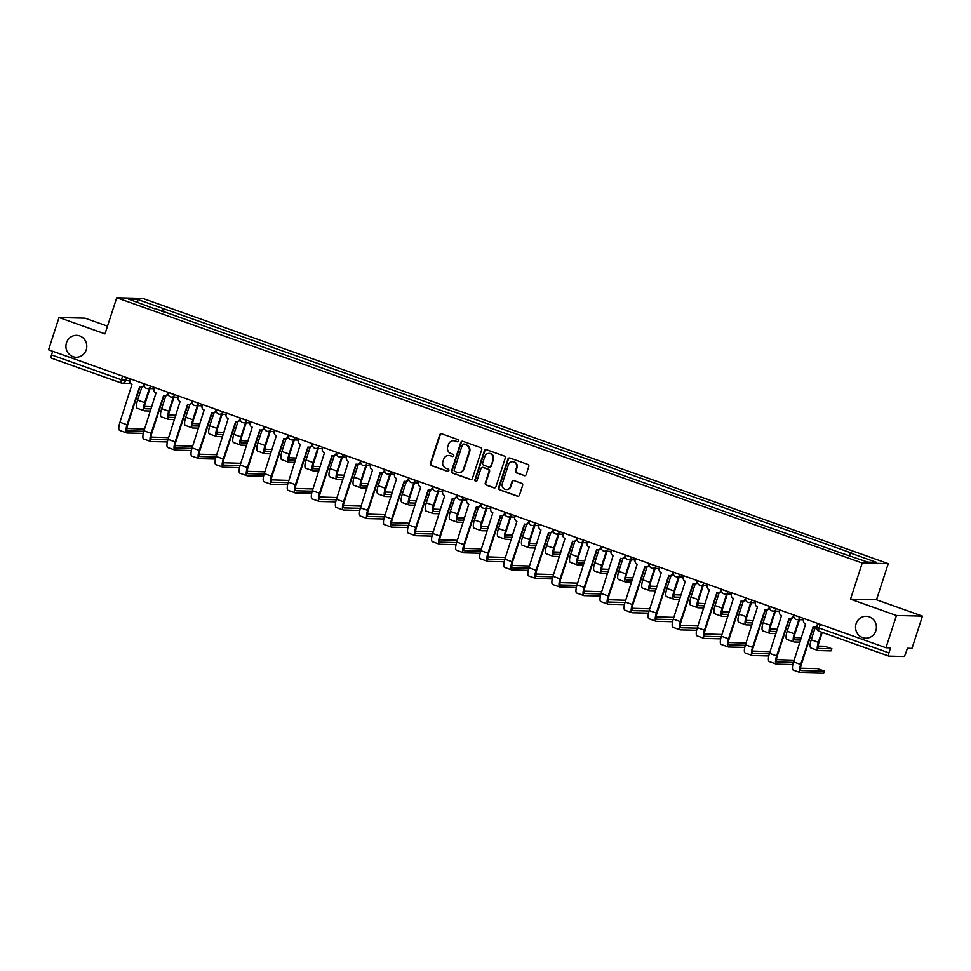 <?xml version="1.0" encoding="UTF-8"?>
<svg xmlns="http://www.w3.org/2000/svg" width="971" height="971" viewBox="0 0 971 971"><rect width="100%" height="100%" fill="white"/><g stroke="black" fill="none" stroke-linecap="round" stroke-linejoin="round"><path stroke-width="1.46" d="M458.506 441.004A1.177 1.117 -88.6 0 0 457.802 439.523L441.72 433.794A1.675 1.602 -88.6 0 0 439.693 434.85L430.384 463.47A1.675 1.602 -88.6 0 0 431.391 465.595L447.473 471.323A1.177 1.117 -88.6 0 0 448.893 470.583A1.177 1.117 -88.6 0 0 448.189 469.102L446.114 468.35A5.377 5.122 -88.6 0 1 442.922 461.541L443.698 459.162A5.377 5.122 -88.6 0 1 450.192 455.787L452.28 456.528A1.177 1.117 -88.6 0 0 453.7 455.8A1.177 1.117 -88.6 0 0 452.996 454.307L450.92 453.566A5.377 5.122 -88.6 0 1 447.728 446.757L448.505 444.366A5.377 5.122 -88.6 0 1 454.998 441.004L457.086 441.744A1.177 1.117 -88.6 0 0 458.506 441.004M856.094 623.734A10.948 10.426 -88.6 0 0 865.707 638.19A10.948 10.426 -88.6 0 0 875.842 630.762A10.948 10.426 -88.6 0 0 866.229 616.306A10.948 10.426 -88.6 0 0 856.094 623.734M66.477 342.787A10.948 10.426 -88.6 0 0 76.09 357.243A10.948 10.426 -88.6 0 0 86.225 349.803A10.948 10.426 -88.6 0 0 76.612 335.347A10.948 10.426 -88.6 0 0 66.477 342.787M524.134 475.632A1.675 1.602 -88.6 0 0 526.173 474.576L528.782 466.541A1.675 1.602 -88.6 0 0 527.775 464.417L509.921 458.057A1.675 1.602 -88.6 0 0 507.882 459.113L498.584 487.733A1.675 1.602 -88.6 0 0 499.58 489.87L517.446 496.217A1.675 1.602 -88.6 0 0 519.473 495.174L522.629 485.464A1.675 1.602 -88.6 0 0 521.633 483.34L513.987 480.621A1.675 1.602 -88.6 0 0 511.96 481.677L510.394 486.483A4.491 4.285 -88.6 0 1 506.231 489.53A4.491 4.285 -88.6 0 1 502.298 483.594L508.416 464.757A4.491 4.285 -88.6 0 1 512.579 461.711A4.491 4.285 -88.6 0 1 516.511 467.634L515.492 470.777A1.675 1.602 -88.6 0 0 516.487 472.913L524.656 475.644A1.675 1.602 -88.6 0 0 524.874 475.705M862.236 563.022L850.499 599.156L896.451 615.505L885.977 647.742L48.55 349.778L59.025 317.541L104.989 333.89L116.726 297.769L862.236 563.022L888.234 563.653L142.713 298.388L116.726 297.769M481.701 449.791A1.675 1.602 -88.6 0 0 480.706 447.667L462.839 441.307A1.675 1.602 -88.6 0 0 460.812 442.363L451.503 470.984A1.675 1.602 -88.6 0 0 452.498 473.108L470.365 479.468A1.675 1.602 -88.6 0 0 472.392 478.412L481.701 449.791M486.374 449.682L504.24 456.042A1.675 1.602 -88.6 0 1 505.236 458.166L495.938 486.799A1.675 1.602 -88.6 0 1 493.911 487.843L486.265 485.124A1.675 1.602 -88.6 0 1 485.269 483L489.032 471.384A1.675 1.602 -88.6 0 0 488.037 469.26L482.963 467.452A1.675 1.602 -88.6 0 0 480.936 468.508L477.016 480.596A1.177 1.117 -88.6 0 1 475.924 481.385A1.177 1.117 -88.6 0 1 474.892 479.832L484.347 450.738A1.675 1.602 -88.6 0 1 486.374 449.682M896.451 615.505L922.45 616.124L911.975 648.373L907.375 648.252L905.737 653.277A3.423 0.995 109.6 0 1 903.649 656.493L888.938 656.141A3.423 0.995 109.6 0 1 888.841 656.129L818.978 631.271A3.423 0.995 -70.4 0 1 819.087 628.019L888.951 652.876A3.423 0.995 109.6 0 0 888.841 656.129M107.49 326.159L85.023 318.16L59.025 317.541M922.45 616.124L876.497 599.775L888.234 563.653M885.977 647.742L890.577 647.851L888.951 652.876M121.193 382.975L51.512 358.178A3.423 0.995 -70.4 0 1 51.414 358.153A3.423 0.995 -70.4 0 1 51.524 354.913L121.387 379.77L129.762 380.996M52.701 351.259L51.524 354.913M154.34 308.693L128.439 299.068L137.166 299.274L163.079 308.499L161.332 311.181M849.079 555.473L850.608 553.13L851.822 553.154L163.079 308.499M850.608 553.13L876.51 562.343L867.783 562.136L840.655 552.887L154.34 308.293M850.499 599.156L876.497 599.775M163.225 311.849L164.305 308.523M137.166 299.274L137.894 302.43M457.669 441.781A1.177 1.117 -88.6 0 1 457.596 441.756L455.52 441.016A5.377 5.122 -88.6 0 0 453.736 440.737M448.93 455.52A5.377 5.122 -88.6 0 1 450.714 455.812L452.789 456.552A1.177 1.117 -88.6 0 0 452.874 456.564M441.502 433.734A1.675 1.602 -88.6 0 0 440.215 434.862L430.906 463.483A1.675 1.602 -88.6 0 0 431.901 465.607L447.995 471.336A1.177 1.117 -88.6 0 0 448.068 471.36M462.621 441.247A1.675 1.602 -88.6 0 0 461.322 442.375L452.025 470.996A1.675 1.602 -88.6 0 0 453.02 473.132L470.886 479.48A1.675 1.602 -88.6 0 0 471.105 479.54M463.774 444.123A1.177 1.117 -88.6 0 0 462.354 444.864L454.197 469.988A1.177 1.117 -88.6 0 0 454.889 471.481L457.086 472.258A5.377 5.122 -88.6 0 0 463.58 468.896L469.163 451.721A5.377 5.122 -88.6 0 0 465.971 444.912L464.296 444.135A1.177 1.117 -88.6 0 0 463.701 444.099M458.87 472.537A5.377 5.122 -88.6 0 0 464.102 468.908L463.58 468.896M464.296 444.135L466.493 444.924A5.377 5.122 -88.6 0 1 469.685 451.733L464.102 468.908M482.745 467.391A1.675 1.602 -88.6 0 1 483.485 467.464L488.559 469.272A1.675 1.602 -88.6 0 1 489.554 471.396L485.779 483.012A1.675 1.602 -88.6 0 0 486.787 485.136L494.421 487.855A1.675 1.602 -88.6 0 0 494.64 487.915M486.155 449.622A1.675 1.602 -88.6 0 0 484.869 450.75L475.414 479.844A1.177 1.117 -88.6 0 0 476.178 481.361M492.952 459.344A4.491 4.285 -88.6 0 0 489.008 453.408A4.491 4.285 -88.6 0 0 484.857 456.455L482.696 463.094A1.675 1.602 -88.6 0 0 483.692 465.23L488.765 467.027A1.675 1.602 -88.6 0 0 490.792 465.983L493.474 459.356A4.491 4.285 -88.6 0 0 489.263 453.421M489.493 467.1A1.675 1.602 -88.6 0 0 491.314 465.995L490.792 465.983M493.474 459.356L491.314 465.995M512.834 461.723A4.491 4.285 -88.6 0 1 517.033 467.646L516.014 470.789A1.675 1.602 -88.6 0 0 517.009 472.926L524.656 475.644M506.498 489.53A4.491 4.285 -88.6 0 0 510.916 486.495L510.394 486.483M513.768 480.56A1.675 1.602 -88.6 0 0 512.47 481.689L510.916 486.495M509.702 457.996A1.675 1.602 -88.6 0 0 508.403 459.125L499.106 487.745A1.675 1.602 -88.6 0 0 500.101 489.882L517.968 496.23A1.675 1.602 -88.6 0 0 518.186 496.29M151.816 406.691L144.558 406.412M141.778 387.235L137.591 400.113A8.642 2.5 109.6 0 0 137.324 408.318L144.424 410.842A8.642 2.5 109.6 0 0 144.655 410.879L150.408 411.024M149.255 388.582L144.691 402.637A8.642 2.5 109.6 0 0 144.424 410.842M151.1 408.912L145.347 408.779A6.409 1.857 -70.4 0 1 145.165 408.742A6.409 1.857 -70.4 0 1 145.371 402.662L149.935 388.594M144.558 429.048L126.898 428.514M130.32 378.872L129.932 380.062A3.423 3.265 -88.6 0 0 131.971 384.395L119.931 422.227A8.642 2.5 109.6 0 0 119.664 430.42L126.752 432.945A8.642 2.5 109.6 0 0 126.995 432.993L143.283 433.382M144.133 385.451A3.423 3.265 91.4 0 1 141.171 387.283L140.492 387.259A3.423 3.265 -88.6 0 0 143.659 384.941L144.121 384.953M143.842 431.27L127.674 430.881A6.409 1.857 -70.4 0 1 127.504 430.857A6.409 1.857 -70.4 0 1 127.699 424.764L139.909 387.198M140.492 387.259A3.423 3.265 -88.6 0 1 139.521 387.077L127.031 424.752A8.642 2.5 109.6 0 0 126.752 432.945M144.048 383.751L143.659 384.941M175.872 415.26L168.626 414.969M165.835 395.792L161.659 408.682A8.642 2.5 109.6 0 0 161.38 416.875L168.481 419.399A8.642 2.5 109.6 0 0 168.711 419.448L174.477 419.581M173.311 397.139L168.748 411.206A8.642 2.5 109.6 0 0 168.481 419.399M175.156 417.481L169.403 417.336A6.409 1.857 -70.4 0 1 169.221 417.312A6.409 1.857 -70.4 0 1 169.427 411.219L173.991 397.151M199.941 423.817L192.683 423.526M189.903 404.349L185.716 417.239A8.642 2.5 109.6 0 0 185.437 425.444L192.537 427.968A8.642 2.5 109.6 0 0 192.78 428.005L198.533 428.138M197.38 405.696L192.804 419.763A8.642 2.5 109.6 0 0 192.537 427.968M199.213 426.038L193.46 425.905A6.409 1.857 -70.4 0 1 193.278 425.868A6.409 1.857 -70.4 0 1 193.484 419.775L198.048 405.72M168.614 437.618L150.954 437.071M154.377 387.429L153.988 388.618A3.423 3.265 -88.6 0 0 156.028 392.952L143.987 430.784A8.642 2.5 109.6 0 0 143.72 438.989L150.821 441.514A8.642 2.5 109.6 0 0 151.051 441.55L167.34 441.939M168.189 394.02A3.423 3.265 91.4 0 1 165.228 395.84L164.548 395.828A3.423 3.265 -88.6 0 0 167.716 393.498L168.177 393.51M167.898 439.839L151.743 439.45A6.409 1.857 -70.4 0 1 151.561 439.414A6.409 1.857 -70.4 0 1 151.767 433.321L163.965 395.755M164.548 395.828A3.423 3.265 -88.6 0 1 163.577 395.646L151.088 433.309A8.642 2.5 109.6 0 0 150.821 441.514M168.104 392.32L167.716 393.498M192.671 446.175L175.023 445.628M178.433 395.998L178.057 397.175A3.423 3.265 -88.6 0 0 180.084 401.509L168.056 439.341A8.642 2.5 109.6 0 0 167.777 447.546L174.877 450.071A8.642 2.5 109.6 0 0 175.108 450.107L191.396 450.508M192.246 402.577A3.423 3.265 91.4 0 1 189.284 404.397L188.617 404.385A3.423 3.265 -88.6 0 0 191.773 402.055L192.234 402.067M191.955 448.396L175.8 448.007A6.409 1.857 -70.4 0 1 175.617 447.971A6.409 1.857 -70.4 0 1 175.824 441.89L188.022 404.312M188.617 404.385A3.423 3.265 -88.6 0 1 187.646 404.203L175.144 441.866A8.642 2.5 109.6 0 0 174.877 450.071M192.161 400.877L191.773 402.055M223.998 432.374L216.739 432.083M213.96 412.918L209.772 425.796A8.642 2.5 109.6 0 0 209.505 434.001L216.594 436.525A8.642 2.5 109.6 0 0 216.836 436.562L222.59 436.707M221.437 414.253L216.861 428.32A8.642 2.5 109.6 0 0 216.594 436.525M223.269 434.595L217.516 434.462A6.409 1.857 -70.4 0 1 217.346 434.425A6.409 1.857 -70.4 0 1 217.54 428.332L222.116 414.277M248.054 440.931L240.796 440.652M238.016 421.475L233.829 434.353A8.642 2.5 109.6 0 0 233.562 442.558L240.65 445.082A8.642 2.5 109.6 0 0 240.893 445.131L246.646 445.264M245.493 422.822L240.929 436.877A8.642 2.5 109.6 0 0 240.65 445.082M247.326 443.152L241.573 443.019A6.409 1.857 -70.4 0 1 241.403 442.982A6.409 1.857 -70.4 0 1 241.597 436.901L246.173 422.834M272.111 449.5L264.852 449.209M262.073 430.032L257.885 442.922A8.642 2.5 109.6 0 0 257.618 451.114L264.707 453.639A8.642 2.5 109.6 0 0 264.949 453.688L270.703 453.821M269.55 431.379L264.986 445.446A8.642 2.5 109.6 0 0 264.707 453.639M271.394 451.721L265.629 451.576A6.409 1.857 -70.4 0 1 265.459 451.551A6.409 1.857 -70.4 0 1 265.653 445.458L270.229 431.391M216.727 454.731L199.079 454.197M202.49 404.555L202.114 405.732A3.423 3.265 -88.6 0 0 204.141 410.078L192.112 447.898A8.642 2.5 109.6 0 0 191.833 456.103L198.934 458.628A8.642 2.5 109.6 0 0 199.176 458.676L215.465 459.065M216.302 411.134A3.423 3.265 91.4 0 1 213.341 412.954L212.673 412.942A3.423 3.265 -88.6 0 0 215.841 410.624L216.29 410.636M216.011 456.953L199.856 456.564A6.409 1.857 -70.4 0 1 199.674 456.54A6.409 1.857 -70.4 0 1 199.88 450.447L212.091 412.869M212.673 412.942A3.423 3.265 -88.6 0 1 211.702 412.76L199.201 450.423A8.642 2.5 109.6 0 0 198.934 458.628M216.217 409.434L215.841 410.624M240.784 463.288L223.136 462.754M226.559 413.112L226.17 414.301A3.423 3.265 -88.6 0 0 228.197 418.635L216.169 456.467A8.642 2.5 109.6 0 0 215.902 464.66L222.99 467.185A8.642 2.5 109.6 0 0 223.233 467.233L239.521 467.621M240.359 419.703A3.423 3.265 91.4 0 1 237.41 421.523L236.73 421.499A3.423 3.265 -88.6 0 0 239.898 419.181L240.347 419.193M240.068 465.51L223.913 465.121A6.409 1.857 -70.4 0 1 223.743 465.097A6.409 1.857 -70.4 0 1 223.937 459.004L236.147 421.438M236.73 421.499A3.423 3.265 -88.6 0 1 235.759 421.329L223.257 458.992A8.642 2.5 109.6 0 0 222.99 467.185M240.274 417.991L239.898 419.181M264.852 471.857L247.192 471.311M250.615 421.669L250.227 422.858A3.423 3.265 -88.6 0 0 252.266 427.191L240.225 465.024A8.642 2.5 109.6 0 0 239.958 473.229L247.047 475.754A8.642 2.5 109.6 0 0 247.289 475.79L263.578 476.191M264.428 428.26A3.423 3.265 91.4 0 1 261.466 430.08L260.786 430.068A3.423 3.265 -88.6 0 0 263.954 427.738L264.415 427.75M264.136 474.079L247.969 473.69A6.409 1.857 -70.4 0 1 247.799 473.654A6.409 1.857 -70.4 0 1 247.993 467.561L260.204 429.995M260.786 430.068A3.423 3.265 -88.6 0 1 259.815 429.886L247.326 467.549A8.642 2.5 109.6 0 0 247.047 475.754M264.343 426.56L263.954 427.738M296.167 458.057L288.921 457.766M286.129 438.589L281.942 451.479A8.642 2.5 109.6 0 0 281.675 459.684L288.775 462.208A8.642 2.5 109.6 0 0 289.006 462.245L294.759 462.39M293.606 439.936L289.042 454.003A8.642 2.5 109.6 0 0 288.775 462.208M295.451 460.278L289.698 460.145A6.409 1.857 -70.4 0 1 289.516 460.108A6.409 1.857 -70.4 0 1 289.722 454.015L294.286 439.96M288.909 480.414L271.249 479.88M274.672 430.238L274.283 431.415A3.423 3.265 -88.6 0 0 276.322 435.761L264.282 473.581A8.642 2.5 109.6 0 0 264.015 481.786L271.115 484.311A8.642 2.5 109.6 0 0 271.346 484.359L287.634 484.747M288.484 436.816A3.423 3.265 91.4 0 1 285.523 438.637L284.843 438.625A3.423 3.265 -88.6 0 0 288.011 436.307L288.472 436.307M288.193 482.636L272.026 482.247A6.409 1.857 -70.4 0 1 271.856 482.211A6.409 1.857 -70.4 0 1 272.05 476.13L284.26 438.552M284.843 438.625A3.423 3.265 -88.6 0 1 283.872 438.443L271.382 476.106A8.642 2.5 109.6 0 0 271.115 484.311M288.399 435.117L288.011 436.307M320.224 466.614L312.978 466.323M310.198 447.158L306.011 460.036A8.642 2.5 109.6 0 0 305.731 468.24L312.832 470.765A8.642 2.5 109.6 0 0 313.063 470.801L318.828 470.947M317.675 448.505L313.099 462.56A8.642 2.5 109.6 0 0 312.832 470.765M319.508 468.835L313.754 468.702A6.409 1.857 -70.4 0 1 313.572 468.665A6.409 1.857 -70.4 0 1 313.779 462.584L318.342 448.517M312.965 488.971L295.318 488.437M298.728 438.795L298.352 439.972A3.423 3.265 -88.6 0 0 300.379 444.317L288.338 482.15A8.642 2.5 109.6 0 0 288.071 490.343L295.172 492.867A8.642 2.5 109.6 0 0 295.402 492.916L311.691 493.304M312.541 445.373A3.423 3.265 91.4 0 1 309.579 447.206L308.899 447.182A3.423 3.265 -88.6 0 0 312.067 444.864L312.528 444.876M312.249 491.192L296.094 490.804A6.409 1.857 -70.4 0 1 295.912 490.78A6.409 1.857 -70.4 0 1 296.119 484.687L308.317 447.109M308.899 447.182A3.423 3.265 -88.6 0 1 307.941 447L295.439 484.675A8.642 2.5 109.6 0 0 295.172 492.867M312.456 443.674L312.067 444.864M344.292 475.183L337.034 474.892M334.255 455.715L330.067 468.605A8.642 2.5 109.6 0 0 329.8 476.797L336.888 479.322A8.642 2.5 109.6 0 0 337.131 479.371L342.884 479.504M341.731 457.062L337.155 471.117A8.642 2.5 109.6 0 0 336.888 479.322M343.564 477.404L337.811 477.259A6.409 1.857 -70.4 0 1 337.629 477.234A6.409 1.857 -70.4 0 1 337.835 471.141L342.399 457.074M337.022 497.54L319.374 496.994M322.785 447.352L322.408 448.541A3.423 3.265 -88.6 0 0 324.435 452.874L312.407 490.707A8.642 2.5 109.6 0 0 312.128 498.912L319.228 501.437A8.642 2.5 109.6 0 0 319.459 501.473L335.76 501.861M336.597 453.943A3.423 3.265 91.4 0 1 333.636 455.763L332.968 455.739A3.423 3.265 -88.6 0 0 336.136 453.421L336.585 453.433M336.306 499.762L320.151 499.373A6.409 1.857 -70.4 0 1 319.969 499.337A6.409 1.857 -70.4 0 1 320.175 493.244L332.385 455.678M332.968 455.739A3.423 3.265 -88.6 0 1 331.997 455.569L319.495 493.232A8.642 2.5 109.6 0 0 319.228 501.437M336.512 452.243L336.136 453.421M368.349 483.74L361.091 483.449M358.311 464.272L354.124 477.162A8.642 2.5 109.6 0 0 353.857 485.354L360.945 487.879A8.642 2.5 109.6 0 0 361.188 487.928L366.941 488.061M365.788 465.619L361.212 479.686A8.642 2.5 109.6 0 0 360.945 487.879M367.621 485.961L361.867 485.816A6.409 1.857 -70.4 0 1 361.698 485.791A6.409 1.857 -70.4 0 1 361.892 479.698L366.468 465.631M361.078 506.097L343.431 505.551M346.853 455.921L346.465 457.098A3.423 3.265 -88.6 0 0 348.492 461.431L336.464 499.264A8.642 2.5 109.6 0 0 336.197 507.469L343.285 509.993A8.642 2.5 109.6 0 0 343.528 510.03L359.816 510.43M360.654 462.499A3.423 3.265 91.4 0 1 357.704 464.32L357.025 464.308A3.423 3.265 -88.6 0 0 360.192 461.978L360.642 461.99M360.362 508.319L344.207 507.93A6.409 1.857 -70.4 0 1 344.025 507.894A6.409 1.857 -70.4 0 1 344.232 501.801L356.442 464.235M357.025 464.308A3.423 3.265 -88.6 0 1 356.054 464.126L343.552 501.789A8.642 2.5 109.6 0 0 343.285 509.993M360.569 460.8L360.192 461.978M392.405 492.297L385.147 492.006M382.368 472.841L378.18 485.718A8.642 2.5 109.6 0 0 377.913 493.923L385.002 496.448A8.642 2.5 109.6 0 0 385.244 496.484L390.997 496.63M389.844 474.176L385.281 488.243A8.642 2.5 109.6 0 0 385.002 496.448M391.689 494.518L385.924 494.385A6.409 1.857 -70.4 0 1 385.754 494.348A6.409 1.857 -70.4 0 1 385.948 488.255L390.524 474.2M416.462 500.854L409.204 500.575M406.424 481.398L402.237 494.275A8.642 2.5 109.6 0 0 401.97 502.48L409.07 505.005A8.642 2.5 109.6 0 0 409.301 505.054L415.054 505.187M413.901 482.745L409.337 496.8A8.642 2.5 109.6 0 0 409.07 505.005M415.746 503.075L409.993 502.942A6.409 1.857 -70.4 0 1 409.811 502.905A6.409 1.857 -70.4 0 1 410.017 496.824L414.581 482.757M440.518 509.423L433.272 509.132M430.481 489.954L426.305 502.844A8.642 2.5 109.6 0 0 426.026 511.037L433.127 513.562A8.642 2.5 109.6 0 0 433.357 513.61L439.123 513.744M437.97 491.302L433.394 505.369A8.642 2.5 109.6 0 0 433.127 513.562M439.802 511.644L434.049 511.499A6.409 1.857 -70.4 0 1 433.867 511.474A6.409 1.857 -70.4 0 1 434.073 505.381L438.637 491.314M464.587 517.98L457.329 517.689M454.549 498.511L450.362 511.401A8.642 2.5 109.6 0 0 450.083 519.606L457.183 522.131A8.642 2.5 109.6 0 0 457.426 522.167L463.179 522.313M462.026 499.859L457.45 513.926A8.642 2.5 109.6 0 0 457.183 522.131M463.859 520.201L458.106 520.068A6.409 1.857 -70.4 0 1 457.924 520.031A6.409 1.857 -70.4 0 1 458.13 513.938L462.694 499.883M488.644 526.537L481.385 526.246M478.606 507.08L474.418 519.958A8.642 2.5 109.6 0 0 474.151 528.163L481.24 530.688A8.642 2.5 109.6 0 0 481.482 530.724L487.236 530.87M486.083 508.428L481.507 522.483A8.642 2.5 109.6 0 0 481.24 530.688M487.915 528.758L482.162 528.625A6.409 1.857 -70.4 0 1 481.992 528.588A6.409 1.857 -70.4 0 1 482.186 522.495L486.762 508.44M512.7 535.106L505.442 534.815M502.662 515.637L498.475 528.515A8.642 2.5 109.6 0 0 498.208 536.72L505.296 539.245A8.642 2.5 109.6 0 0 505.539 539.293L511.292 539.427M510.139 516.985L505.575 531.04A8.642 2.5 109.6 0 0 505.296 539.245M511.972 537.327L506.219 537.181A6.409 1.857 -70.4 0 1 506.049 537.157A6.409 1.857 -70.4 0 1 506.243 531.064L510.819 516.997M385.147 514.654L367.487 514.12M370.91 464.478L370.521 465.655A3.423 3.265 -88.6 0 0 372.548 470L360.52 507.821A8.642 2.5 109.6 0 0 360.253 516.026L367.341 518.55A8.642 2.5 109.6 0 0 367.584 518.599L383.873 518.987M384.722 471.056A3.423 3.265 91.4 0 1 381.761 472.877L381.081 472.865A3.423 3.265 -88.6 0 0 384.249 470.547L384.698 470.559M384.419 516.875L368.264 516.487A6.409 1.857 -70.4 0 1 368.094 516.451A6.409 1.857 -70.4 0 1 368.288 510.37L380.498 472.792M381.081 472.865A3.423 3.265 -88.6 0 1 380.11 472.683L367.621 510.345A8.642 2.5 109.6 0 0 367.341 518.55M384.637 469.357L384.249 470.547M409.204 523.211L391.544 522.677M394.966 473.035L394.578 474.224A3.423 3.265 -88.6 0 0 396.617 478.557L384.577 516.39A8.642 2.5 109.6 0 0 384.31 524.583L391.398 527.107A8.642 2.5 109.6 0 0 391.641 527.156L407.929 527.544M408.779 479.625A3.423 3.265 91.4 0 1 405.817 481.446L405.138 481.422A3.423 3.265 -88.6 0 0 408.305 479.104L408.767 479.116M408.488 525.432L392.32 525.044A6.409 1.857 -70.4 0 1 392.15 525.02A6.409 1.857 -70.4 0 1 392.345 518.927L404.555 481.361M405.138 481.422A3.423 3.265 -88.6 0 1 404.167 481.24L391.677 518.915A8.642 2.5 109.6 0 0 391.398 527.107M408.694 477.914L408.305 479.104M433.26 531.78L415.6 531.234M419.023 481.592L418.635 482.781A3.423 3.265 -88.6 0 0 420.674 487.114L408.633 524.947A8.642 2.5 109.6 0 0 408.366 533.152L415.467 535.676A8.642 2.5 109.6 0 0 415.697 535.713L431.986 536.101M432.835 488.182A3.423 3.265 91.4 0 1 429.874 490.003L429.194 489.991A3.423 3.265 -88.6 0 0 432.362 487.66L432.823 487.673M432.544 534.001L416.389 533.613A6.409 1.857 -70.4 0 1 416.207 533.577A6.409 1.857 -70.4 0 1 416.413 527.484L428.612 489.918M429.194 489.991A3.423 3.265 -88.6 0 1 428.223 489.809L415.734 527.471A8.642 2.5 109.6 0 0 415.467 535.676M432.75 486.483L432.362 487.66M457.317 540.337L439.669 539.803M443.079 490.161L442.703 491.338A3.423 3.265 -88.6 0 0 444.73 495.683L432.702 533.504A8.642 2.5 109.6 0 0 432.423 541.709L439.523 544.233A8.642 2.5 109.6 0 0 439.754 544.27L456.042 544.67M456.892 496.739A3.423 3.265 91.4 0 1 453.93 498.56L453.263 498.548A3.423 3.265 -88.6 0 0 456.419 496.23L456.88 496.23M456.601 542.558L440.446 542.17A6.409 1.857 -70.4 0 1 440.264 542.134A6.409 1.857 -70.4 0 1 440.47 536.053L452.68 498.475M453.263 498.548A3.423 3.265 -88.6 0 1 452.292 498.366L439.79 536.028A8.642 2.5 109.6 0 0 439.523 544.233M456.807 495.04L456.419 496.23M481.373 548.894L463.725 548.36M467.136 498.718L466.76 499.895A3.423 3.265 -88.6 0 0 468.787 504.24L456.758 542.073A8.642 2.5 109.6 0 0 456.479 550.266L463.58 552.79A8.642 2.5 109.6 0 0 463.822 552.839L480.111 553.227M480.948 505.296A3.423 3.265 91.4 0 1 477.987 507.117L477.319 507.105A3.423 3.265 -88.6 0 0 480.487 504.786L480.936 504.799M480.657 551.115L464.502 550.727A6.409 1.857 -70.4 0 1 464.32 550.703A6.409 1.857 -70.4 0 1 464.526 544.61L476.737 507.032M477.319 507.105A3.423 3.265 -88.6 0 1 476.348 506.923L463.847 544.597A8.642 2.5 109.6 0 0 463.58 552.79M480.863 503.597L480.487 504.786M505.43 557.451L487.782 556.917M491.205 507.275L490.816 508.464A3.423 3.265 -88.6 0 0 492.843 512.797L480.815 550.63A8.642 2.5 109.6 0 0 480.548 558.835L487.636 561.347A8.642 2.5 109.6 0 0 487.879 561.396L504.167 561.784M505.017 513.865A3.423 3.265 91.4 0 1 502.056 515.686L501.376 515.662A3.423 3.265 -88.6 0 0 504.544 513.343L504.993 513.356M504.714 559.684L488.559 559.296A6.409 1.857 -70.4 0 1 488.389 559.26A6.409 1.857 -70.4 0 1 488.583 553.167L500.793 515.601M501.376 515.662A3.423 3.265 -88.6 0 1 500.405 515.492L487.903 553.154A8.642 2.5 109.6 0 0 487.636 561.347M504.932 512.166L504.544 513.343M536.757 543.663L529.498 543.372M526.719 524.194L522.532 537.084A8.642 2.5 109.6 0 0 522.264 545.277L529.365 547.802A8.642 2.5 109.6 0 0 529.596 547.85L535.349 547.984M534.196 525.542L529.632 539.609A8.642 2.5 109.6 0 0 529.365 547.802M536.041 545.884L530.275 545.738A6.409 1.857 -70.4 0 1 530.105 545.714A6.409 1.857 -70.4 0 1 530.3 539.621L534.875 525.554M529.498 566.02L511.838 565.474M515.261 515.832L514.873 517.021A3.423 3.265 -88.6 0 0 516.912 521.354L504.871 559.187A8.642 2.5 109.6 0 0 504.604 567.392L511.693 569.916A8.642 2.5 109.6 0 0 511.935 569.953L528.224 570.353M529.074 522.422A3.423 3.265 91.4 0 1 526.112 524.243L525.432 524.231A3.423 3.265 -88.6 0 0 528.6 521.9L529.061 521.913M528.782 568.241L512.615 567.853A6.409 1.857 -70.4 0 1 512.445 567.817A6.409 1.857 -70.4 0 1 512.639 561.724L524.85 524.158M525.432 524.231A3.423 3.265 -88.6 0 1 524.461 524.049L511.972 561.711A8.642 2.5 109.6 0 0 511.693 569.916M528.989 520.723L528.6 521.9M560.813 552.22L553.567 551.929M550.775 532.763L546.588 545.641A8.642 2.5 109.6 0 0 546.321 553.846L553.421 556.371A8.642 2.5 109.6 0 0 553.652 556.407L559.405 556.553M558.252 534.099L553.688 548.166A8.642 2.5 109.6 0 0 553.421 556.371M560.097 554.441L554.344 554.307A6.409 1.857 -70.4 0 1 554.162 554.271A6.409 1.857 -70.4 0 1 554.368 548.178L558.932 534.123M553.555 574.577L535.895 574.043M539.318 524.401L538.929 525.578A3.423 3.265 -88.6 0 0 540.968 529.923L528.928 567.744A8.642 2.5 109.6 0 0 528.661 575.949L535.761 578.473A8.642 2.5 109.6 0 0 535.992 578.522L552.281 578.91M553.13 530.979A3.423 3.265 91.4 0 1 550.169 532.8L549.489 532.788A3.423 3.265 -88.6 0 0 552.657 530.469L553.118 530.482M552.839 576.798L536.672 576.41A6.409 1.857 -70.4 0 1 536.502 576.373A6.409 1.857 -70.4 0 1 536.696 570.293L548.906 532.715M549.489 532.788A3.423 3.265 -88.6 0 1 548.518 532.606L536.028 570.268A8.642 2.5 109.6 0 0 535.761 578.473M553.045 529.28L552.657 530.469M584.87 560.777L577.624 560.498M574.844 541.32L570.657 554.198A8.642 2.5 109.6 0 0 570.378 562.403L577.478 564.928A8.642 2.5 109.6 0 0 577.709 564.976L583.474 565.11M582.321 542.668L577.745 556.723A8.642 2.5 109.6 0 0 577.478 564.928M584.154 562.998L578.4 562.864A6.409 1.857 -70.4 0 1 578.218 562.828A6.409 1.857 -70.4 0 1 578.425 556.747L582.988 542.68M577.611 583.134L559.964 582.6M563.374 532.958L562.998 534.147A3.423 3.265 -88.6 0 0 565.025 538.48L552.985 576.313A8.642 2.5 109.6 0 0 552.717 584.506L559.818 587.03A8.642 2.5 109.6 0 0 560.049 587.079L576.337 587.467M577.187 539.548A3.423 3.265 91.4 0 1 574.225 541.369L573.545 541.345A3.423 3.265 -88.6 0 0 576.713 539.026L577.175 539.039M576.895 585.355L560.74 584.967A6.409 1.857 -70.4 0 1 560.558 584.943A6.409 1.857 -70.4 0 1 560.765 578.85L572.963 541.284M573.545 541.345A3.423 3.265 -88.6 0 1 572.587 541.163L560.085 578.837A8.642 2.5 109.6 0 0 559.818 587.03M577.102 537.837L576.713 539.026M608.938 569.346L601.68 569.055M598.901 549.877L594.713 562.767A8.642 2.5 109.6 0 0 594.446 570.96L601.535 573.485A8.642 2.5 109.6 0 0 601.777 573.533L607.53 573.667M606.377 551.225L601.802 565.292A8.642 2.5 109.6 0 0 601.535 573.485M608.21 571.567L602.457 571.421A6.409 1.857 -70.4 0 1 602.275 571.397A6.409 1.857 -70.4 0 1 602.481 565.304L607.045 551.237M601.668 591.703L584.02 591.157M587.431 541.515L587.054 542.704A3.423 3.265 -88.6 0 0 589.081 547.037L577.053 584.87A8.642 2.5 109.6 0 0 576.774 593.075L583.874 595.599A8.642 2.5 109.6 0 0 584.105 595.636L600.406 596.024M601.243 548.105A3.423 3.265 91.4 0 1 598.282 549.926L597.614 549.914A3.423 3.265 -88.6 0 0 600.782 547.583L601.231 547.595M600.952 593.924L584.797 593.536A6.409 1.857 -70.4 0 1 584.615 593.499A6.409 1.857 -70.4 0 1 584.821 587.406L597.031 549.841M597.614 549.914A3.423 3.265 -88.6 0 1 596.643 549.732L584.141 587.394A8.642 2.5 109.6 0 0 583.874 595.599M601.158 546.406L600.782 547.583M632.995 577.903L625.737 577.611M622.957 558.434L618.77 571.324A8.642 2.5 109.6 0 0 618.503 579.529L625.591 582.054A8.642 2.5 109.6 0 0 625.834 582.09L631.587 582.224M630.434 559.782L625.87 573.849A8.642 2.5 109.6 0 0 625.591 582.054M632.267 580.124L626.513 579.99A6.409 1.857 -70.4 0 1 626.344 579.954A6.409 1.857 -70.4 0 1 626.538 573.861L631.114 559.806M625.725 600.26L608.077 599.714M611.499 550.084L611.111 551.261A3.423 3.265 -88.6 0 0 613.138 555.594L601.11 593.427A8.642 2.5 109.6 0 0 600.843 601.632L607.931 604.156A8.642 2.5 109.6 0 0 608.174 604.193L624.462 604.593M625.3 556.662A3.423 3.265 91.4 0 1 622.35 558.483L621.671 558.471A3.423 3.265 -88.6 0 0 624.838 556.14L625.288 556.152M625.008 602.481L608.853 602.093A6.409 1.857 -70.4 0 1 608.671 602.056A6.409 1.857 -70.4 0 1 608.878 595.976L621.088 558.398M621.671 558.471A3.423 3.265 -88.6 0 1 620.7 558.289L608.198 595.951A8.642 2.5 109.6 0 0 607.931 604.156M625.215 554.963L624.838 556.14M657.051 586.46L649.793 586.168M647.014 567.003L642.826 579.881A8.642 2.5 109.6 0 0 642.559 588.086L649.648 590.611A8.642 2.5 109.6 0 0 649.89 590.647L655.643 590.793M654.49 568.338L649.927 582.406A8.642 2.5 109.6 0 0 649.648 590.611M656.335 588.681L650.57 588.547A6.409 1.857 -70.4 0 1 650.4 588.511A6.409 1.857 -70.4 0 1 650.594 582.418L655.17 568.363M649.793 608.817L632.133 608.283M635.556 558.641L635.168 559.818A3.423 3.265 -88.6 0 0 637.194 564.163L625.166 601.984A8.642 2.5 109.6 0 0 624.899 610.189L631.987 612.713A8.642 2.5 109.6 0 0 632.23 612.762L648.519 613.15M649.368 565.219A3.423 3.265 91.4 0 1 646.407 567.04L645.727 567.028A3.423 3.265 -88.6 0 0 648.895 564.709L649.356 564.721M649.065 611.038L632.91 610.65A6.409 1.857 -70.4 0 1 632.74 610.625A6.409 1.857 -70.4 0 1 632.934 604.532L645.145 566.955M645.727 567.028A3.423 3.265 -88.6 0 1 644.756 566.846L632.267 604.508A8.642 2.5 109.6 0 0 631.987 612.713M649.283 563.52L648.895 564.709M681.108 595.017L673.85 594.738M671.07 575.56L666.883 588.438A8.642 2.5 109.6 0 0 666.616 596.643L673.716 599.168A8.642 2.5 109.6 0 0 673.947 599.216L679.7 599.35M678.547 576.908L673.983 590.963A8.642 2.5 109.6 0 0 673.716 599.168M680.392 597.238L674.639 597.104A6.409 1.857 -70.4 0 1 674.457 597.068A6.409 1.857 -70.4 0 1 674.663 590.987L679.227 576.92M673.85 617.374L656.19 616.84M659.612 567.198L659.224 568.387A3.423 3.265 -88.6 0 0 661.263 572.72L649.223 610.553A8.642 2.5 109.6 0 0 648.956 618.745L656.044 621.27A8.642 2.5 109.6 0 0 656.287 621.319L672.575 621.707M673.425 573.788A3.423 3.265 91.4 0 1 670.463 575.609L669.784 575.585A3.423 3.265 -88.6 0 0 672.952 573.266L673.413 573.278M673.134 619.595L656.966 619.207A6.409 1.857 -70.4 0 1 656.797 619.182A6.409 1.857 -70.4 0 1 656.991 613.089L669.201 575.524M669.784 575.585A3.423 3.265 -88.6 0 1 668.813 575.415L656.323 613.077A8.642 2.5 109.6 0 0 656.044 621.27M673.34 572.089L672.952 573.266M705.164 603.586L697.918 603.294M695.127 584.117L690.951 597.007A8.642 2.5 109.6 0 0 690.672 605.2L697.773 607.725A8.642 2.5 109.6 0 0 698.003 607.773L703.769 607.907M702.616 585.464L698.04 599.532A8.642 2.5 109.6 0 0 697.773 607.725M704.448 605.807L698.695 605.661A6.409 1.857 -70.4 0 1 698.513 605.637A6.409 1.857 -70.4 0 1 698.719 599.544L703.283 585.477M697.906 625.943L680.258 625.397M683.669 575.754L683.281 576.944A3.423 3.265 -88.6 0 0 685.32 581.277L673.279 619.11A8.642 2.5 109.6 0 0 673.012 627.315L680.113 629.839A8.642 2.5 109.6 0 0 680.343 629.876L696.632 630.276M697.481 582.345A3.423 3.265 91.4 0 1 694.52 584.166L693.84 584.154A3.423 3.265 -88.6 0 0 697.008 581.823L697.469 581.835M697.19 628.164L681.035 627.776A6.409 1.857 -70.4 0 1 680.853 627.739A6.409 1.857 -70.4 0 1 681.059 621.646L693.258 584.081M693.84 584.154A3.423 3.265 -88.6 0 1 692.869 583.972L680.38 621.634A8.642 2.5 109.6 0 0 680.113 629.839M697.396 580.646L697.008 581.823M729.233 612.143L721.975 611.851M719.195 592.674L715.008 605.564A8.642 2.5 109.6 0 0 714.741 613.769L721.829 616.294A8.642 2.5 109.6 0 0 722.072 616.33L727.825 616.476M726.672 594.021L722.096 608.089A8.642 2.5 109.6 0 0 721.829 616.294M728.505 614.364L722.752 614.23A6.409 1.857 -70.4 0 1 722.57 614.194A6.409 1.857 -70.4 0 1 722.776 608.101L727.34 594.046M721.963 634.5L704.315 633.966M707.725 584.324L707.349 585.501A3.423 3.265 -88.6 0 0 709.376 589.846L697.348 627.667A8.642 2.5 109.6 0 0 697.069 635.871L704.169 638.396A8.642 2.5 109.6 0 0 704.4 638.445L720.688 638.833M721.538 590.902A3.423 3.265 91.4 0 1 718.576 592.723L717.909 592.711A3.423 3.265 -88.6 0 0 721.065 590.392L721.526 590.392M721.247 636.721L705.092 636.333A6.409 1.857 -70.4 0 1 704.91 636.296A6.409 1.857 -70.4 0 1 705.116 630.215L717.326 592.638M717.909 592.711A3.423 3.265 -88.6 0 1 716.938 592.528L704.436 630.191A8.642 2.5 109.6 0 0 704.169 638.396M721.453 589.203L721.065 590.392M753.29 620.7L746.031 620.408M743.252 601.243L739.065 614.121A8.642 2.5 109.6 0 0 738.797 622.326L745.886 624.851A8.642 2.5 109.6 0 0 746.129 624.887L751.882 625.033M750.729 602.59L746.153 616.646A8.642 2.5 109.6 0 0 745.886 624.851M752.561 622.921L746.808 622.787A6.409 1.857 -70.4 0 1 746.638 622.751A6.409 1.857 -70.4 0 1 746.833 616.67L751.408 602.603M746.019 643.057L728.371 642.523M731.782 592.88L731.406 594.058A3.423 3.265 -88.6 0 0 733.433 598.403L721.404 636.236A8.642 2.5 109.6 0 0 721.137 644.428L728.226 646.953A8.642 2.5 109.6 0 0 728.468 647.002L744.757 647.39M745.594 599.459A3.423 3.265 91.4 0 1 742.633 601.292L741.965 601.267A3.423 3.265 -88.6 0 0 745.133 598.949L745.582 598.961M745.303 645.278L729.148 644.89A6.409 1.857 -70.4 0 1 728.966 644.865A6.409 1.857 -70.4 0 1 729.172 638.772L741.383 601.195M741.965 601.267A3.423 3.265 -88.6 0 1 740.994 601.085L728.493 638.76A8.642 2.5 109.6 0 0 728.226 646.953M745.51 597.76L745.133 598.949M777.346 629.269L770.088 628.977M767.308 609.8L763.121 622.69A8.642 2.5 109.6 0 0 762.854 630.883L769.942 633.408A8.642 2.5 109.6 0 0 770.185 633.456L775.938 633.59M774.785 611.147L770.221 625.203A8.642 2.5 109.6 0 0 769.942 633.408M776.618 631.49L770.865 631.344A6.409 1.857 -70.4 0 1 770.695 631.32A6.409 1.857 -70.4 0 1 770.889 625.227L775.465 611.16M770.076 651.626L752.428 651.08M755.851 601.437L755.462 602.627A3.423 3.265 -88.6 0 0 757.489 606.96L745.461 644.793A8.642 2.5 109.6 0 0 745.194 652.998L752.282 655.522A8.642 2.5 109.6 0 0 752.525 655.559L768.814 655.947M769.663 608.028A3.423 3.265 91.4 0 1 766.702 609.849L766.022 609.824A3.423 3.265 -88.6 0 0 769.19 607.506L769.639 607.518M769.36 653.847L753.205 653.459A6.409 1.857 -70.4 0 1 753.035 653.422A6.409 1.857 -70.4 0 1 753.229 647.329L765.439 609.764M766.022 609.824A3.423 3.265 -88.6 0 1 765.051 609.654L752.549 647.317A8.642 2.5 109.6 0 0 752.282 655.522M769.578 606.329L769.19 607.506M801.403 637.826L794.144 637.534M791.365 618.357L787.178 631.247A8.642 2.5 109.6 0 0 786.911 639.44L794.011 641.965A8.642 2.5 109.6 0 0 794.242 642.013L799.995 642.147M798.842 619.704L794.278 633.772A8.642 2.5 109.6 0 0 794.011 641.965M800.687 640.047L794.921 639.901A6.409 1.857 -70.4 0 1 794.751 639.877A6.409 1.857 -70.4 0 1 794.946 633.784L799.521 619.716M794.144 660.183L776.484 659.637M779.907 610.006L779.519 611.184A3.423 3.265 -88.6 0 0 781.558 615.517L769.518 653.349A8.642 2.5 109.6 0 0 769.25 661.554L776.339 664.079A8.642 2.5 109.6 0 0 776.582 664.115L792.87 664.516M793.72 616.585A3.423 3.265 91.4 0 1 790.758 618.406L790.078 618.393A3.423 3.265 -88.6 0 0 793.246 616.063L793.708 616.075M793.428 662.404L777.261 662.016A6.409 1.857 -70.4 0 1 777.091 661.979A6.409 1.857 -70.4 0 1 777.286 655.886L789.496 618.321M790.078 618.393A3.423 3.265 -88.6 0 1 789.107 618.211L776.618 655.874A8.642 2.5 109.6 0 0 776.339 664.079M793.635 614.886L793.246 616.063M831.892 648.725L831.018 650.873L831.892 648.725L824.597 646.249L818.213 646.091M815.422 626.926L811.234 639.804A8.642 2.5 109.6 0 0 810.967 648.009L818.068 650.534A8.642 2.5 109.6 0 0 818.298 650.57L831.018 650.873M821.624 632.206L818.335 642.329A8.642 2.5 109.6 0 0 818.068 650.534M831.698 648.774L818.99 648.47A6.409 1.857 -70.4 0 1 818.808 648.434A6.409 1.857 -70.4 0 1 819.014 642.341L822.231 632.424M824.634 671.082L823.748 673.231L824.634 671.082L817.339 668.606L800.541 668.206M803.964 618.563L803.575 619.741A3.423 3.265 -88.6 0 0 805.614 624.086L793.574 661.906A8.642 2.5 109.6 0 0 793.307 670.111L800.407 672.636A8.642 2.5 109.6 0 0 800.638 672.685L823.748 673.231M817.206 625.955A3.423 3.265 91.4 0 1 814.815 626.963L814.135 626.95A3.423 3.265 -88.6 0 0 817.303 624.632L817.631 624.632M824.428 671.131L801.318 670.573A6.409 1.857 -70.4 0 1 801.148 670.536A6.409 1.857 -70.4 0 1 801.342 664.455L813.552 626.878M814.135 626.95A3.423 3.265 -88.6 0 1 813.164 626.768L800.674 664.431A8.642 2.5 109.6 0 0 800.407 672.636M817.691 623.443L817.303 624.632M888.756 656.08L819.075 631.284A3.423 0.995 -70.4 0 1 818.978 631.271A3.423 3.423 0 0 1 816.878 626.987L819.087 628.019L820.277 624.365M126.594 377.549L125.502 380.887A3.423 3.265 -88.6 0 1 121.375 383.035A3.423 0.995 -70.4 0 1 121.278 383.011A3.423 0.995 -70.4 0 1 121.387 379.77L122.564 376.117M144.448 384.018L150.614 386.215A3.423 3.265 91.4 0 1 146.475 388.351M168.505 392.575L174.671 394.772A3.423 3.265 91.4 0 1 170.544 396.908M192.561 401.132L198.739 403.329A3.423 3.265 91.4 0 1 194.601 405.477M216.63 409.701L222.796 411.898A3.423 3.265 91.4 0 1 218.657 414.034M240.687 418.258L246.852 420.455A3.423 3.265 91.4 0 1 242.714 422.591M264.743 426.815L270.909 429.012A3.423 3.265 91.4 0 1 266.77 431.16M288.8 435.384L294.966 437.569A3.423 3.265 91.4 0 1 290.839 439.717M312.856 443.941L319.034 446.138A3.423 3.265 91.4 0 1 314.895 448.274M336.925 452.498L343.091 454.695A3.423 3.265 91.4 0 1 338.952 456.831M360.981 461.055L367.147 463.252A3.423 3.265 91.4 0 1 363.008 465.4M385.038 469.624L391.204 471.809A3.423 3.265 91.4 0 1 387.065 473.957M409.094 478.181L415.26 480.378A3.423 3.265 91.4 0 1 411.121 482.514M433.151 486.738L439.329 488.935A3.423 3.265 91.4 0 1 435.19 491.083M457.207 495.295L463.385 497.492A3.423 3.265 91.4 0 1 459.247 499.64M481.276 503.864L487.442 506.061A3.423 3.265 91.4 0 1 483.303 508.197M505.333 512.421L511.499 514.618A3.423 3.265 91.4 0 1 507.36 516.754M529.389 520.978L535.555 523.175A3.423 3.265 91.4 0 1 531.416 525.323M553.446 529.547L559.612 531.732A3.423 3.265 91.4 0 1 555.485 533.88M577.502 538.104L583.68 540.301A3.423 3.265 91.4 0 1 579.541 542.437M601.571 546.661L607.737 548.858A3.423 3.265 91.4 0 1 603.598 550.994M625.627 555.218L631.793 557.415A3.423 3.265 91.4 0 1 627.654 559.563M649.684 563.787L655.85 565.984A3.423 3.265 91.4 0 1 651.711 568.12M673.74 572.344L679.906 574.541A3.423 3.265 91.4 0 1 675.767 576.677M697.797 580.901L703.975 583.098A3.423 3.265 91.4 0 1 699.836 585.246M721.854 589.47L728.032 591.655A3.423 3.265 91.4 0 1 723.893 593.803M745.922 598.027L752.088 600.224A3.423 3.265 91.4 0 1 747.949 602.36M769.979 606.584L776.145 608.781A3.423 3.265 91.4 0 1 772.006 610.917M794.035 615.141L800.201 617.338A3.423 3.265 91.4 0 1 796.062 619.486M817.036 626.95L817.983 623.552M137.591 400.113L144.691 402.637M127.031 424.752L119.931 422.227M161.659 408.682L168.748 411.206M185.716 417.239L192.804 419.763M151.088 433.309L143.987 430.784M175.144 441.866L168.056 439.341M209.772 425.796L216.861 428.32M233.829 434.353L240.929 436.877M257.885 442.922L264.986 445.446M199.201 450.423L192.112 447.898M223.257 458.992L216.169 456.467M247.326 467.549L240.225 465.024M281.942 451.479L289.042 454.003M271.382 476.106L264.282 473.581M306.011 460.036L313.099 462.56M295.439 484.675L288.338 482.15M330.067 468.605L337.155 471.117M319.495 493.232L312.407 490.707M354.124 477.162L361.212 479.686M343.552 501.789L336.464 499.264M378.18 485.718L385.281 488.243M402.237 494.275L409.337 496.8M426.305 502.844L433.394 505.369M450.362 511.401L457.45 513.926M474.418 519.958L481.507 522.483M498.475 528.515L505.575 531.04M367.621 510.345L360.52 507.821M391.677 518.915L384.577 516.39M415.734 527.471L408.633 524.947M439.79 536.028L432.702 533.504M463.847 544.597L456.758 542.073M487.903 553.154L480.815 550.63M522.532 537.084L529.632 539.609M511.972 561.711L504.871 559.187M546.588 545.641L553.688 548.166M536.028 570.268L528.928 567.744M570.657 554.198L577.745 556.723M560.085 578.837L552.985 576.313M594.713 562.767L601.802 565.292M584.141 587.394L577.053 584.87M618.77 571.324L625.87 573.849M608.198 595.951L601.11 593.427M642.826 579.881L649.927 582.406M632.267 604.508L625.166 601.984M666.883 588.438L673.983 590.963M656.323 613.077L649.223 610.553M690.951 597.007L698.04 599.532M680.38 621.634L673.279 619.11M715.008 605.564L722.096 608.089M704.436 630.191L697.348 627.667M739.065 614.121L746.153 616.646M728.493 638.76L721.404 636.236M763.121 622.69L770.221 625.203M752.549 647.317L745.461 644.793M787.178 631.247L794.278 633.772M776.618 655.874L769.518 653.349M811.234 639.804L818.335 642.329M800.674 664.431L793.574 661.906M144.339 383.861L144.278 384.055A3.423 3.423 0 0 0 147.446 388.534L153.964 388.691M168.408 392.418L168.335 392.612A3.423 3.423 0 0 0 171.515 397.09L178.033 397.248M192.464 400.987L192.392 401.181A3.423 3.423 0 0 0 195.572 405.66L202.089 405.817M216.521 409.544L216.46 409.738A3.423 3.423 0 0 0 219.628 414.216L226.146 414.374M240.577 418.1L240.517 418.295A3.423 3.423 0 0 0 243.685 422.773L250.202 422.931M264.634 426.67L264.573 426.864A3.423 3.423 0 0 0 267.741 431.33L274.259 431.488M288.69 435.226L288.63 435.421A3.423 3.423 0 0 0 291.81 439.899L298.328 440.057M312.759 443.783L312.686 443.978A3.423 3.423 0 0 0 315.866 448.456L322.384 448.614M336.816 452.34L336.755 452.535A3.423 3.423 0 0 0 339.923 457.013L346.441 457.171M360.872 460.909L360.811 461.104A3.423 3.423 0 0 0 363.979 465.582L370.497 465.728M384.929 469.466L384.868 469.661A3.423 3.423 0 0 0 388.036 474.139L394.554 474.297M408.985 478.023L408.925 478.218A3.423 3.423 0 0 0 412.092 482.696L418.61 482.854M433.054 486.58L432.981 486.787A3.423 3.423 0 0 0 436.161 491.253L442.679 491.411M457.11 495.149L457.05 495.344A3.423 3.423 0 0 0 460.218 499.822L466.735 499.98M481.167 503.706L481.106 503.9A3.423 3.423 0 0 0 484.274 508.379L490.792 508.537M505.223 512.263L505.163 512.457A3.423 3.423 0 0 0 508.331 516.936L514.848 517.094M529.28 520.832L529.219 521.026A3.423 3.423 0 0 0 532.387 525.493L538.905 525.651M553.336 529.389L553.276 529.583A3.423 3.423 0 0 0 556.456 534.062L562.974 534.22M577.405 537.946L577.332 538.14A3.423 3.423 0 0 0 580.512 542.619L587.03 542.777M601.462 546.503L601.401 546.697A3.423 3.423 0 0 0 604.569 551.176L611.087 551.334M625.518 555.072L625.458 555.266A3.423 3.423 0 0 0 628.625 559.745L635.143 559.903M649.575 563.629L649.514 563.823A3.423 3.423 0 0 0 652.682 568.302L659.2 568.46M673.631 572.186L673.571 572.38A3.423 3.423 0 0 0 676.738 576.859L683.268 577.017M697.7 580.755L697.627 580.949A3.423 3.423 0 0 0 700.807 585.416L707.325 585.574M721.756 589.312L721.696 589.506A3.423 3.423 0 0 0 724.864 593.985L731.381 594.143M745.813 597.869L745.752 598.063A3.423 3.423 0 0 0 748.92 602.542L755.438 602.7M769.869 606.426L769.809 606.62A3.423 3.423 0 0 0 772.977 611.099L779.495 611.257M793.926 614.995L793.865 615.189A3.423 3.423 0 0 0 797.033 619.668L803.551 619.814M130.563 383.411L122.334 383.217A3.423 3.423 0 0 1 121.278 383.011L51.414 358.153"/></g></svg>

